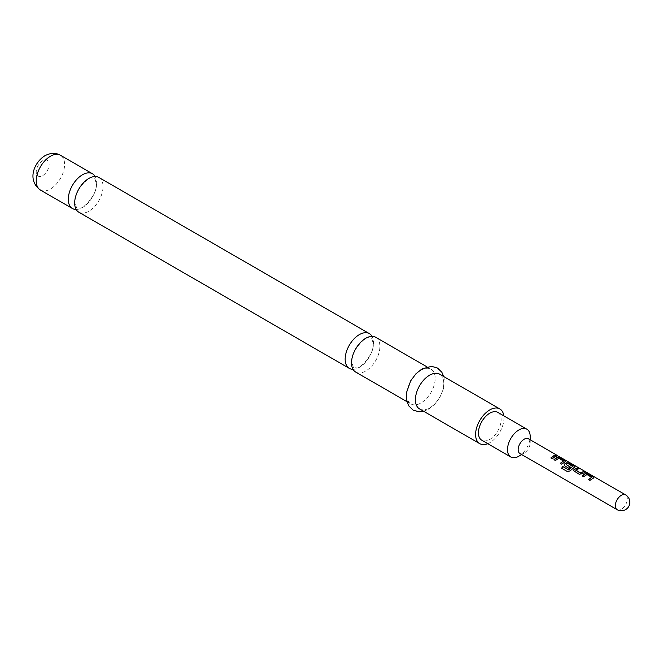 <?xml version="1.0" encoding="UTF-8"?>
<svg xmlns="http://www.w3.org/2000/svg" width="663" height="663" viewBox="0 0 663 663"><rect width="100%" height="100%" fill="white"/><g stroke="black" fill="none" stroke-linecap="round" stroke-linejoin="round"><path stroke-width="0.5" stroke-dasharray="3.31 2.49" d="M557.508 455.862L558.834 456.351M558.271 456.301L556.845 455.514M98.886 177.46A20.064 11.586 -60 0 1 103.038 186.643A20.064 11.586 -60 0 1 88.859 211.215A20.064 11.586 -60 0 1 78.822 212.21M375.747 337.301A20.064 11.586 -60 0 1 379.907 346.484A20.064 11.586 -60 0 1 365.719 371.056A20.064 11.586 -60 0 1 355.691 372.051M591.603 477.493L586.929 474.7L583.672 476.929L582.288 476.026M593.145 477.161L593.228 478.255L589.913 480.426M593.775 477.592L593.261 478.04M578.501 468.708L575.733 470.208M584.807 472.354L581.816 473.813M572.666 466.561L567.992 463.769L566.185 464.697M574.365 466.321L574.448 467.407L570.072 470.871M574.995 466.752L574.481 467.2M570.139 467.108L568.937 468.426L564.213 465.26M563.434 461.224L558.76 458.44L555.503 460.669L554.119 459.766M564.975 460.901L565.058 461.987L561.743 464.166M565.605 461.332L565.091 461.78M556.638 456.086L552.354 458.746M519.925 453.533A8.511 4.914 120 0 0 524.176 453.111L524.176 453.111A8.511 4.914 120 0 0 530.193 442.685A8.511 4.914 120 0 0 528.436 438.79M524.176 453.111L521.682 454.553L524.176 453.111M497.814 412.403A16.053 9.265 -60 0 1 500.267 425.265A16.053 9.265 -60 0 1 489.783 439.412A16.053 9.265 -60 0 1 481.761 440.207M76.154 209.467A20.064 11.586 120 0 0 82.477 207.536A20.064 11.586 120 0 0 96.665 182.963A20.064 11.586 120 0 0 95.182 176.515M353.023 369.316A20.064 11.586 120 0 0 359.346 367.377A20.064 11.586 120 0 0 373.526 342.804A20.064 11.586 120 0 0 372.042 336.365M419.563 408.93A20.064 11.586 120 0 0 429.599 407.944A20.064 11.586 120 0 0 442.702 390.258A20.064 11.586 120 0 0 439.627 374.181M487.777 443.68A20.064 11.586 120 0 0 489.783 442.685A20.064 11.586 120 0 0 503.83 415.883M420.997 370.211A20.064 11.586 120 0 0 407.894 387.888A20.064 11.586 120 0 0 410.969 403.966A20.064 11.586 120 0 0 420.997 402.98A20.064 11.586 120 0 0 434.108 385.294A20.064 11.586 120 0 0 431.033 369.216A20.064 11.586 120 0 0 420.997 370.211M518.847 456.194A16.053 9.265 120 0 0 530.193 436.536M552.42 458.887L550.912 457.909M561.81 464.307L560.301 463.329M567.801 471.816L570.172 470.979M581.849 473.995L579.238 474.368L574.117 471.31M574.183 471.451L573.603 470.68M589.979 480.567L588.462 479.589M617.079 509.632A8.511 4.914 120 0 0 621.339 509.209A8.511 4.914 120 0 0 627.355 498.783A8.511 4.914 120 0 0 625.59 494.888M40.385 190.016A20.064 11.586 120 0 0 50.413 189.021A20.064 11.586 120 0 0 63.524 171.344A20.064 11.586 120 0 0 60.449 155.266M42.672 160.728A9.116 5.263 120 0 0 36.225 171.891A9.116 5.263 120 0 0 42.672 175.62A9.116 5.263 120 0 0 49.128 164.449A9.116 5.263 120 0 0 42.672 160.728M75.052 201.925C73.286 192.61 88.477 176.018 91.784 177.941L94.179 178.248C94.419 176.93 95.124 178.869 96.284 184.057C98.041 193.372 82.858 209.964 79.552 208.049L77.157 207.734C76.85 208.969 76.154 207.03 75.052 201.925M351.92 361.774C350.155 352.451 365.338 335.868 368.645 337.782L371.04 338.097C371.288 336.779 371.984 338.71 373.145 343.898C374.91 353.222 359.719 369.805 356.412 367.89L354.017 367.584C353.711 368.81 353.014 366.879 351.92 361.774M443.729 376.551L444.218 379.054L443.406 388.883L439.834 397.452L434.605 404.43L428.53 409.253L423.665 411.3M406.867 401.604L410.969 403.966M426.931 366.854L431.033 369.216M530.193 442.685L530.193 439.809M557.55 455.879L558.677 456.534"/><path stroke-width="0.99" d="M558.395 456.094L558.834 456.351M349.31 368.371L78.822 212.21A20.064 11.586 -60 0 1 74.67 203.027A20.064 11.586 -60 0 1 88.859 178.455A20.064 11.586 -60 0 1 98.886 177.46L369.374 333.622A20.064 11.586 120 0 0 359.346 334.616A20.064 11.586 120 0 0 345.158 359.189A20.064 11.586 120 0 0 349.31 368.371A20.064 11.586 120 0 0 353.023 369.316M406.867 401.604L355.691 372.051A20.064 11.586 -60 0 1 351.531 362.868A20.064 11.586 -60 0 1 365.719 338.296A20.064 11.586 -60 0 1 375.747 337.301L426.931 366.854M582.222 476.092L585.479 473.78L588.089 474.244L593.145 477.161L593.228 478.255M588.537 479.739L591.628 477.277L586.954 474.493L583.606 476.788L582.155 475.951L584.509 474.045L585.504 473.564L588.147 474.02L593.211 476.946L593.261 478.04L589.913 480.426L588.462 479.589L591.628 477.277M573.603 470.68L574.092 469.52L577.349 468.045L578.791 468.882M575.708 470.026L580.374 472.852L583.722 471.468L585.164 472.296L581.816 473.813L579.172 474.227L573.57 470.614L574.059 469.338L577.415 467.821L578.857 468.658L575.733 470.208L580.398 473.034L583.655 471.683L585.097 472.52M564.213 465.26L564.702 464.1L566.699 462.931L569.31 463.404L574.365 466.321L574.448 467.407M567.801 471.816L561.735 468.31L562.829 466.586L568.547 469.885L572.691 466.346L568.017 463.553L567.014 463.943L566.161 464.514L570.263 467.009L568.871 468.277L564.727 465.89L564.18 465.194L564.677 463.918L566.724 462.724L569.376 463.18L574.431 466.097L574.481 467.2L570.072 470.871L567.677 471.758L561.611 468.252L562.738 466.479L568.456 469.777L572.691 466.346M566.161 464.514L570.288 467.191M554.061 459.832L557.31 457.511L559.92 457.984L564.975 460.901L565.058 461.987M560.368 463.47L563.459 461.017L558.785 458.224L555.437 460.52L553.995 459.691L556.34 457.777L557.334 457.304L559.986 457.76L565.042 460.677L565.091 461.78L561.743 464.166L560.301 463.329L563.459 461.017M550.978 458.05L553.257 456.202L555.486 455.423L556.928 456.26M557.666 455.672L528.436 438.79A8.511 4.914 120 0 0 524.176 439.213A8.511 4.914 120 0 0 518.615 446.713A8.511 4.914 120 0 0 519.925 453.533L617.079 509.632A8.511 8.511 0 0 0 629.85 502.256A8.511 8.511 0 0 0 625.59 494.888A8.511 4.914 120 0 0 621.339 495.311A8.511 4.914 120 0 0 615.322 505.736A8.511 4.914 120 0 0 617.079 509.632M554.699 456.84L552.354 458.746L550.912 457.909L553.257 456.003L555.553 455.199L556.995 456.036L554.699 456.84M565.605 461.332L565.091 461.78M574.995 466.752L574.481 467.2M593.775 477.592L593.261 478.04M530.193 439.809L530.193 436.536A16.053 9.265 120 0 0 526.87 429.185A16.053 9.265 120 0 0 518.847 429.98A16.053 9.265 120 0 0 508.364 444.127A16.053 9.265 120 0 0 510.825 456.989A16.053 9.265 120 0 0 518.847 456.194L521.682 454.553L518.847 456.194M510.825 456.989L481.761 440.207A16.053 9.265 -60 0 1 479.299 427.345A16.053 9.265 -60 0 1 489.783 413.198A16.053 9.265 -60 0 1 497.814 412.403L526.87 429.185M95.182 176.515A20.064 11.586 120 0 0 92.513 173.772A20.064 11.586 120 0 0 82.477 174.767A20.064 11.586 120 0 0 68.289 199.339A20.064 11.586 120 0 0 72.449 208.53A20.064 11.586 120 0 0 76.154 209.467M503.83 415.883A20.064 11.586 120 0 0 499.819 408.93L439.627 374.181A20.064 11.586 120 0 0 429.599 375.175A20.064 11.586 120 0 0 416.488 392.852A20.064 11.586 120 0 0 419.563 408.93L479.755 443.68A20.064 11.586 120 0 0 487.777 443.68M499.819 408.93A20.064 11.586 120 0 0 489.783 409.925A20.064 11.586 120 0 0 476.68 427.602A20.064 11.586 120 0 0 479.755 443.68M372.042 336.365A20.064 11.586 120 0 0 369.374 333.622M556.845 455.514L557.508 455.862M40.385 190.016C26.57 179.988 34.294 162.17 44.943 155.714C50.728 152.755 55.891 152.606 60.449 155.266A20.064 11.586 120 0 0 50.413 156.261A20.064 11.586 120 0 0 37.31 173.938A20.064 11.586 120 0 0 40.385 190.016L72.449 208.53M558.801 456.326L625.59 494.888M423.665 411.3L419.124 411.831L413.14 410.14L408.69 405.822L406.402 399.267L406.494 392.595L410.745 380.728L416.024 373.683L422.066 368.901L431.555 366.324L437.505 368.04L441.831 372.225L443.729 376.551M60.449 155.266L92.513 173.772"/></g></svg>

